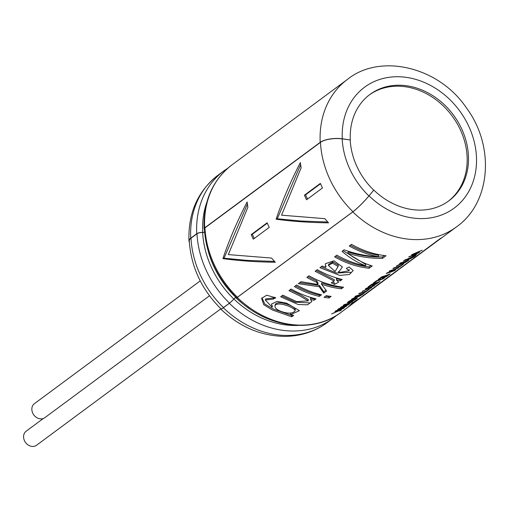 <?xml version="1.0" encoding="UTF-8"?>
<svg xmlns="http://www.w3.org/2000/svg" width="511" height="511" viewBox="0 0 511 511"><rect width="100%" height="100%" fill="white"/><g stroke="black" fill="none" stroke-linecap="round" stroke-linejoin="round"><path stroke-width="0.77" d="M247.413 204.061L224.035 258.202L247.631 260.418L273.775 261.383M222.892 258.617C238.873 260.795 256.35 262.009 275.314 262.258A91.412 75.698 53.5 0 1 271.609 258.068L228.321 254.593L247.88 207.255A91.412 75.698 53.5 0 1 247.164 201.979C237.251 221.103 229.158 239.985 222.892 258.617L224.035 258.202M324.843 218.663L281.555 215.188L301.113 167.851A91.412 75.698 53.5 0 1 300.398 162.568C290.484 181.692 282.391 200.574 276.125 219.206C292.107 221.384 309.583 222.598 328.547 222.853A91.412 75.698 53.5 0 1 324.843 218.663M251.188 234.613L267.119 222.815A91.412 75.698 53.5 0 0 269.252 227.376L253.315 239.174A91.412 75.698 53.5 0 1 251.188 234.613L252.351 234.23L267.279 223.179M204.943 227.887A91.412 75.698 53.5 0 0 237.43 297.236A5.564 0.613 -45.9 0 1 236.542 297.67C216.907 278.01 206.176 255.059 204.343 228.826A5.564 1.948 -3 0 1 204.943 227.887L320.467 142.365A16.173 5.666 -3 0 1 342.166 138.877L350.201 139.944A66.232 54.843 53.5 0 0 357.08 166.854A66.232 54.843 53.5 0 0 373.739 190.188L369.038 195.866A16.461 1.808 134.1 0 1 352.794 211.899L237.27 297.421A5.857 0.645 134.1 0 1 236.338 297.875A5.857 0.645 134.1 0 1 236.395 297.53M237.43 297.236L352.954 211.714A16.173 1.776 -45.9 0 0 368.91 195.962L373.739 190.188M306.549 199.763L322.486 187.965A91.412 75.698 53.5 0 1 320.359 183.404L304.422 195.202A91.412 75.698 53.5 0 0 306.549 199.763M350.201 139.944L342.3 138.781A16.461 5.768 177 0 0 320.205 142.333A91.705 75.935 -126.5 0 1 347.391 79.448C379.622 53.195 438.4 66.13 466.505 107.993C495.031 146.331 491.007 202.669 456.521 226.858L399.034 269.348M354.18 302.448L441.415 237.864A91.705 75.935 -126.5 0 1 439.984 238.758L358.971 298.731C351.306 303.406 349.23 304.939 352.756 303.336L348.585 306.421A91.705 75.935 -126.5 0 0 350.009 305.533L354.136 302.378M350.655 304.269L352.647 303.17M290.561 314.597L299.401 310.688L286.69 303.202L277.103 301.42L271.533 304.064L272.088 307.13L265.26 300.027L273.123 299.076L275.774 297.817L266.697 295.224L261.626 298.341L263.733 304.703L272.51 310.036L291.73 316.826L293.691 315.37A91.705 75.935 -126.5 0 1 290.561 314.597L290.663 313.269M314.086 300.276L316.047 298.82A91.705 75.935 -126.5 0 1 291.123 289.028L288.951 290.638L300.072 296.035L308.197 300.877L296.616 301.624L282.832 295.166L280.66 296.776L298.13 304.486L307.558 304.824L311.863 301.547L310.471 299.363L310.579 298.034A90.249 74.734 53.5 0 0 314.137 298.935L314.086 300.276A91.705 75.935 -126.5 0 1 310.471 299.363M321.508 294.783L319.33 296.393A91.705 75.935 -126.5 0 1 294.406 286.594L296.584 284.985A91.705 75.935 -126.5 0 0 321.508 294.783M307.948 276.572A90.249 74.734 53.5 0 0 316.801 280.929L316.507 282.187L317.836 284.467L301.024 281.702L298.328 283.694L319.234 286.735L323.75 293.122L326.586 291.021L321.489 284.154L321.7 282.864A90.249 74.734 -126.5 0 0 341.297 287.431L341.405 288.798A91.705 75.935 -126.5 0 1 321.489 284.154M316.507 282.187A91.705 75.935 -126.5 0 1 306.843 277.39L309.021 275.78A91.705 75.935 -126.5 0 0 343.577 287.188L341.405 288.798M315.127 271.258L334.162 281.044L331.269 282.768L334.481 284.378L338.633 282.187L336.398 279.932A91.705 75.935 -126.5 0 0 340.249 280.909L342.21 279.453A91.705 75.935 -126.5 0 1 317.286 269.661L315.127 271.258M346.343 268.416L349.102 270.728L338.435 272.695L342.402 266.889L333.881 260.795L325.309 263.785L325.692 267.336L322.198 266.02L319.956 267.681L339.789 275.403L349.415 274.484L353.197 270.536L349.083 267.004L346.343 268.416M347.723 253.232C359.131 256.816 370.743 258.521 382.554 258.336L386.048 255.749A91.705 75.935 -126.5 0 1 351.491 244.341L349.243 246.002A91.705 75.935 -126.5 0 0 378.613 256.688C366.815 256.196 355.317 253.897 344.12 249.796L342.038 251.335C349.633 257.895 357.521 262.718 365.71 265.79A91.705 75.935 -126.5 0 1 336.832 255.187L334.577 256.861A91.705 75.935 -126.5 0 0 369.134 268.269L372.251 265.956C363.992 263.548 355.816 259.301 347.723 253.232L348.093 252.006C359.348 255.519 370.801 257.174 382.445 256.969L382.554 258.336M331.141 296.393L328.963 298.002A91.705 75.935 -126.5 0 1 324.038 297.325L326.21 295.716A91.705 75.935 -126.5 0 0 331.141 296.393M411.63 254.714L417.033 253.303L408.679 256.899L415.96 254.785L416.938 254.063L411.828 255.711L418.503 252.907L419.672 252.038L414.804 253.545L422.252 250.128L411.63 254.714M411.802 257.863L406.322 259.933L405.504 259.85L414.651 255.756L403.415 260.949L410.831 258.585L411.802 257.863M403.045 262.156L403.198 262.501L396.281 266.071L401.48 264.04M403.198 262.501A91.705 75.935 -126.5 0 1 399.615 263.606L400.586 262.89A91.705 75.935 -126.5 0 0 409.017 259.927C408.545 260.776 401.033 265.183 401.716 263.682L401.608 263.452M413.674 257.078A91.705 75.935 -126.5 0 1 412.345 257.685L413.137 257.103A91.705 75.935 -126.5 0 0 414.459 256.49L413.578 256.905M414.549 256.056L413.763 256.637A91.705 75.935 -126.5 0 0 415.085 256.03L415.877 255.443A91.705 75.935 -126.5 0 1 414.549 256.056M400.911 265.471A91.705 75.935 -126.5 0 1 393.872 267.86L392.902 268.575A91.705 75.935 -126.5 0 0 399.947 266.193L398.523 267.247A91.705 75.935 -126.5 0 0 399.915 266.665L403.722 263.842A91.705 75.935 -126.5 0 1 402.329 264.423L400.911 265.471M394.275 269.725L392.378 271.124A91.705 75.935 -126.5 0 0 395.642 269.827L394.677 270.543A91.705 75.935 -126.5 0 1 386.239 273.506L387.21 272.791A91.705 75.935 -126.5 0 0 390.953 271.635L392.85 270.23A91.705 75.935 -126.5 0 1 389.107 271.386L390.072 270.67A91.705 75.935 -126.5 0 0 398.503 267.707L397.539 268.422A91.705 75.935 -126.5 0 1 394.275 269.725L394.128 269.406M390.225 273.839A91.705 75.935 -126.5 0 1 381.794 276.802L378.153 279.491A91.705 75.935 -126.5 0 0 379.616 279.07L382.285 277.096A91.705 75.935 -126.5 0 0 384.611 276.349L382.202 278.125A91.705 75.935 -126.5 0 0 383.627 277.62L386.035 275.838A91.705 75.935 -126.5 0 0 387.868 275.135L385.288 277.045A91.705 75.935 -126.5 0 0 386.674 276.464L390.225 273.839M383.895 278.501A91.705 75.935 -126.5 0 1 376.997 281.005L374.595 282.787A91.705 75.935 -126.5 0 1 373.139 283.209L376.511 280.711A91.705 75.935 -126.5 0 0 384.866 277.78L383.761 278.24M380.082 281.344L376.53 283.975A91.705 75.935 -126.5 0 1 375.144 284.55L377.725 282.64A91.705 75.935 -126.5 0 1 375.892 283.35L373.49 285.125A91.705 75.935 -126.5 0 1 372.065 285.63L374.467 283.854A91.705 75.935 -126.5 0 1 372.142 284.601L369.472 286.582A91.705 75.935 -126.5 0 1 368.009 287.003L371.65 284.308A91.705 75.935 -126.5 0 0 380.082 281.344M368.661 288.249L362.069 291.404L369.198 288.313L370.59 288.376L371.893 287.406L370.188 287.406A91.705 75.935 -126.5 0 0 373.848 285.956L374.825 285.24A91.705 75.935 -126.5 0 1 366.387 288.204L365.416 288.919A91.705 75.935 -126.5 0 0 368.022 288.147L368.661 288.249L368.374 287.616M366.713 290.791A91.705 75.935 -126.5 0 1 359.674 293.173L358.703 293.895A91.705 75.935 -126.5 0 0 365.748 291.506L364.324 292.56A91.705 75.935 -126.5 0 0 365.716 291.979L369.523 289.162A91.705 75.935 -126.5 0 1 368.137 289.737L366.713 290.791M358.332 295.256L358.486 295.601L351.568 299.171L356.767 297.14M356.895 296.546L357.004 296.782C356.365 298.271 363.858 293.851 364.305 293.02A91.705 75.935 -126.5 0 1 355.873 295.984L354.909 296.706A91.705 75.935 -126.5 0 0 358.486 295.601M350.118 302.097L347.269 302.576C350.227 300.264 353.593 298.743 357.374 298.002C356.659 299.012 354.238 300.372 350.118 302.097M348.898 303.464A91.705 75.935 -126.5 0 1 343.335 305.271L344.235 304.601A91.705 75.935 -126.5 0 0 352.667 301.643L344.184 305.897A91.705 75.935 -126.5 0 0 349.76 303.796L348.86 304.46A91.705 75.935 -126.5 0 1 340.428 307.424L348.764 303.176M346.094 306.504A91.705 75.935 -126.5 0 1 337.662 309.468L338.633 308.746A91.705 75.935 -126.5 0 0 347.065 305.782L345.966 306.249M341.457 309.941L339.751 309.934A91.705 75.935 -126.5 0 0 343.418 308.491L344.388 307.769A91.705 75.935 -126.5 0 1 335.951 310.733L334.986 311.448A91.705 75.935 -126.5 0 0 337.586 310.675L338.225 310.777L331.626 313.933L338.761 310.841L340.154 310.905L341.457 309.941M417.723 255.577L418.905 254.644M427.669 248.212L428.755 247.35M320.205 142.333L204.681 227.849A5.857 2.05 177 0 0 204.055 228.845A5.857 2.05 177 0 0 204.381 229.471M204.579 232.16A2.395 0.837 177 0 1 202.656 232.46A5.564 1.948 -3 0 0 196.984 233.776L190.999 238.209A16.173 5.666 -3 0 0 189.268 240.949C191.088 266.953 201.634 289.571 220.905 308.81A16.173 1.776 -45.9 0 0 223.486 307.558L229.471 303.125A5.564 0.613 -45.9 0 0 233.827 298.999L235.916 297.063M235.961 297.102L233.897 298.967A5.857 0.645 134.1 0 1 229.318 303.31L223.333 307.743A16.461 1.808 134.1 0 1 220.701 309.021A16.461 1.808 134.1 0 1 220.656 308.574M204.566 232.02A2.101 0.735 -3 0 1 202.695 232.358A5.857 2.05 177 0 0 196.729 233.738L190.744 238.171A16.461 5.768 177 0 0 188.974 240.962A16.461 5.768 177 0 0 189.326 242.042M369.312 94.918A66.232 54.843 -126.5 0 1 452.139 115.997A66.232 54.843 -126.5 0 1 448.121 201.372M350.329 139.842A66.232 54.843 -126.5 0 1 369.964 94.426A66.232 54.843 -126.5 0 1 453.449 115.026A66.232 54.843 -126.5 0 1 448.779 200.893A66.232 54.843 -126.5 0 1 373.867 190.092M337.426 310.305L337.586 310.675M337.937 310.151L338.225 310.777M338.148 309.538L338.761 310.841M339.489 309.615L340.154 310.905M339.604 309.609L339.751 309.934M351.089 301.362L349.122 301.758L355.643 298.909L351.089 301.362M361.807 294.036L361.948 294.317A91.705 75.935 53.5 0 1 359.833 295.128L359.687 294.809M361.948 294.317C360.817 295.569 356.454 297.255 359.833 295.128L358.39 296.297L358.166 295.831M365.544 291.66L365.716 291.979M368.584 287.01L369.198 288.313M369.926 287.086L370.59 288.376M370.034 287.08L370.188 287.406M367.863 287.776L368.022 288.147M369.261 286.077L369.472 286.582M371.982 284.218L372.142 284.601M374.314 283.509L374.467 283.854M373.298 284.723L373.49 285.125M375.745 283.03L375.892 283.35M376.364 283.65L376.53 283.975M374.391 282.283L374.595 282.787M376.837 280.622L376.997 281.005M379.405 278.572L379.616 279.07M382.119 276.707L382.285 277.096M384.451 276.004L384.611 276.349M383.435 277.211L383.627 277.62M386.508 276.138L386.674 276.464M392.697 269.885L392.85 270.23M392.186 270.721L392.378 271.124M399.743 266.34L399.915 266.665M406.52 260.936L406.66 261.217A91.705 75.935 53.5 0 1 404.546 262.028L404.399 261.709M406.66 261.217C405.51 262.488 401.167 264.149 404.546 262.028L403.096 263.203L402.879 262.737M418.305 252.523L418.503 252.907M416.874 252.977L417.033 253.303M325.539 296.214A90.249 74.734 53.5 0 0 328.86 296.635L328.963 298.002M329.454 296.201L328.86 296.635M350.348 245.184A90.249 74.734 -126.5 0 0 378.594 255.334L378.613 256.688M343.015 250.614L365.697 264.436L365.71 265.79M370.871 265.541L369.031 266.902L369.134 268.269M369.031 266.902A90.249 74.734 -126.5 0 1 335.676 256.043M384.368 255.551L382.445 256.969M326.088 266.122L325.692 267.336M321.221 266.748L336.513 273.034L350.827 272.312M338.633 271.398L338.435 272.695M338.103 266.48L338.397 265.203L332.897 261.939L332.514 263.152L328.381 265.439L335.082 271.469L338.11 266.48L332.514 263.152M332.897 261.939L328.771 264.251L328.388 265.439M340.875 279.14L340.3 279.568A90.249 74.734 53.5 0 1 336.506 278.61L336.398 279.932M332.936 282.251L334.545 283.043L334.481 284.378M340.3 279.568L340.249 280.909M316.226 270.447L334.283 279.709L334.175 281.044M341.891 286.99L341.297 287.431M316.801 280.929L318.078 283.19L317.836 284.467M299.67 282.698L319.439 285.438L319.234 286.735M319.439 285.438L323.802 291.781L323.75 293.122M325.922 290.21L323.802 291.781M320.173 294.464L319.381 295.051L319.33 296.393M319.381 295.051A90.249 74.734 -126.5 0 1 295.511 285.783M314.719 298.507L314.137 298.935M290.05 289.82L300.653 294.892L308.305 299.535L308.197 300.877M281.765 295.958L295.307 302.173L309.264 302.876M265.26 300.027L265.79 298.922L273.609 297.913L274.873 297.306M273.609 297.913L273.123 299.076M261.951 297.83L264.807 304.045L273.353 309.04L291.781 315.485L291.73 316.826M292.356 315.057L291.781 315.485M272.484 305.917L272.088 307.13M281.133 311.448C276.943 309.883 274.88 307.973 274.931 305.725C277.224 300.877 294.949 307.494 295.109 310.835C292.714 313.652 288.051 313.856 281.133 311.448M274.924 305.725L275.308 304.524C277.492 299.676 295.103 306.14 295.217 309.494L295.109 310.835M354.353 302.244L360.606 297.836L354.353 302.244M300.647 164.651L277.275 218.791L276.125 219.206M277.275 218.791L300.864 221.008L327.014 221.972M254.306 238.439A89.962 74.491 -126.5 0 1 252.351 234.23M307.545 199.028A89.962 74.491 -126.5 0 1 305.584 194.819L304.422 195.202M305.584 194.819L320.512 183.768M200.229 280.897L34.441 403.633A8.732 7.231 53.5 0 0 33.822 414.951A8.732 7.231 53.5 0 0 44.834 417.672L209.484 295.78M43.371 418.464L26.163 431.201A8.732 7.231 53.5 0 0 25.55 442.526A8.732 7.231 53.5 0 0 36.562 445.241L220.656 308.957M320.467 142.365A91.412 75.698 53.5 0 0 352.954 211.714M204.681 227.849A91.705 75.935 -126.5 0 1 231.866 164.964L347.391 79.448M358.933 299.101L340.997 312.381A91.705 75.935 -126.5 0 1 237.27 297.421M456.521 226.858A91.705 75.935 -126.5 0 1 352.794 211.899M208.424 251.846A86.11 71.304 53.5 0 0 235.699 297.223M202.656 232.46A87.707 72.626 53.5 0 0 233.827 298.999M196.984 233.776A91.412 75.698 53.5 0 0 229.471 303.125M190.999 238.209A91.412 75.698 53.5 0 0 223.486 307.558M248.966 308.35A86.404 71.546 -126.5 0 1 235.539 297.408M202.695 232.358A87.803 72.709 -126.5 0 1 206.821 202.305M297.97 325.43A87.803 72.709 -126.5 0 1 233.897 298.967M196.729 233.738A91.705 75.935 -126.5 0 1 223.914 170.853L228.002 168.062M336.902 315.172L333.038 318.27A91.705 75.935 -126.5 0 1 229.318 303.31M190.744 238.171A91.705 75.935 -126.5 0 1 217.922 175.286L223.914 170.853M333.038 318.27L327.053 322.703A91.705 75.935 -126.5 0 1 223.333 307.743M342.3 138.781A75.245 62.304 -126.5 0 1 421.307 81.23A75.245 62.304 -126.5 0 1 470.938 187.179A75.245 62.304 -126.5 0 1 369.038 195.866M342.166 138.877A75.245 62.304 53.5 0 0 368.91 195.962M362.242 296.655L397.858 270.287M204.055 228.845C203.231 201.353 212.499 180.057 231.866 164.964M340.997 312.381C312.841 334.239 266.429 327.96 236.338 297.875M188.974 240.962C188.067 213.074 197.712 191.184 217.922 175.286M327.053 322.703C314.782 331.639 300.768 336.206 284.997 336.391C261.108 336.078 239.672 326.957 220.701 309.021M349.115 301.726L348.879 301.171M355.662 298.903L355.426 298.424M405.063 259.569L405.293 260.118M349.205 269.393L349.096 270.728"/></g></svg>
